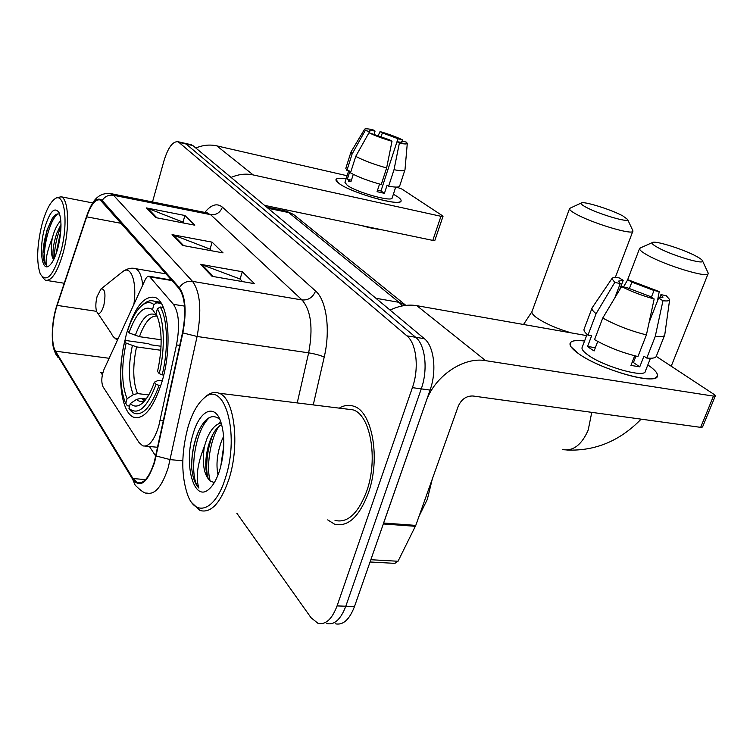 <?xml version="1.0" encoding="UTF-8"?>
<svg xmlns="http://www.w3.org/2000/svg" width="753" height="753" viewBox="0 0 753 753"><rect width="100%" height="100%" fill="white"/><g stroke="black" fill="none" stroke-linecap="round" stroke-linejoin="round"><path stroke-width="1.13" d="M158.695 426.292L176.494 344.94C179.967 326.049 178.95 312.514 173.444 304.344L149.301 276.295C147.88 275.862 146.449 277.132 145.028 280.107L103.97 369.535C101.467 376.387 101.147 382.138 103.01 386.778L138.976 442.453L142.684 445.823C148.68 447.273 154.017 440.769 158.695 426.292M121.562 358.983C118.183 387.164 123.332 413.51 133.77 417.266C144.115 419.779 153.49 408.041 161.895 382.044C172.729 346.568 168.521 301.191 154.967 297.407C143.992 295.345 134.476 307.516 126.429 333.918L122.927 349.477M335.17 623.757C342.944 625.536 349.392 619.785 354.503 606.523L430.067 390.073C437.004 371.031 434.076 346.164 424.325 338.662L192.881 145.564L190.622 144.585M236.819 513.207L311.008 617.686L317.935 623.296C325.597 625.075 331.969 619.277 337.062 605.911L412.399 387.644L421.266 388.868C428.193 369.742 425.323 344.78 415.647 337.269L186.179 144.049L183.948 143.07L186.179 144.049L415.647 337.269C425.323 344.78 428.193 369.742 421.266 388.868L345.815 606.212L421.266 388.868L430.067 390.073M326.586 623.522C334.304 625.301 340.714 619.531 345.815 606.212C340.714 619.531 334.304 625.301 326.586 623.522M368.302 493.187C380.924 458.53 372.198 410.997 353.571 406.178C348.865 404.587 344.093 405.246 339.274 408.135C344.093 405.246 348.865 404.587 353.571 406.178C372.198 410.997 380.924 458.53 368.302 493.187C359.125 516.982 347.877 527.307 334.567 524.163C347.877 527.307 359.125 516.982 368.302 493.187M154.28 462.06C149.32 477.374 143.654 484.217 137.281 482.607L132.98 478.541L55.515 351.171C50.884 344.102 51.769 320.985 57.143 305.389L86.689 216.836C91.038 204.534 95.537 198.905 100.196 199.94L179.082 288.559C185.163 297.303 186.311 312.015 182.508 332.704L154.28 462.06M154.572 462.511L182.866 332.911C186.753 311.695 185.586 296.616 179.336 287.655L102.144 200.439C97.062 196.411 91.847 201.748 86.52 216.459L56.993 304.984C51.486 320.966 50.583 344.648 55.327 351.896L132.735 479.388C140.124 488.584 147.4 482.965 154.572 462.511M327.668 519.881L334.567 524.163L327.668 519.881M412.399 387.644C419.317 368.433 416.503 343.377 406.893 335.857L178.188 141.762C172.851 141.037 168.107 147.419 163.947 160.888L152.501 201.955M200.543 264.322L242.287 271.729L254.467 283.674L212.054 276.323L200.543 264.322L201.983 264.717L213.353 276.549M146.43 207.922L184.918 215.499L194.792 225.185L155.73 217.617L146.43 207.922L147.748 208.308L156.925 217.852M172.061 234.635L212.111 242.155L223.057 252.886L182.377 245.393L172.061 234.635L173.435 235.021L183.628 245.619M149.414 446.482L155.786 456.196M102.973 372.264L100.751 372.349L102.352 374.787M212.111 242.155L210.049 249.205M211.621 250.777L209.88 249.045L173.435 235.021M184.918 215.499L182.988 222.239M183.817 223.057L182.828 222.079L147.748 208.308M242.287 271.729L240.056 279.118M242.56 281.613L239.887 278.949L201.983 264.717M647.9 364.97C657.341 371.474 659.75 375.832 655.101 378.034C645.66 382.872 596.564 367.163 578.125 353.355L571.056 346.841C568.035 341.542 572.544 339.603 584.554 341.024C575.847 339.923 571.019 340.723 570.068 343.406C569.541 345.778 572.224 349.1 578.125 353.355C599.633 369.554 657.877 385.894 657.444 375.813C657.802 373.149 654.621 369.535 647.9 364.97L647.9 364.97M383.268 523.956L425.906 401.989C434.265 376.415 463.349 356.517 485.657 360.659L713.467 396.106L715.35 395.833L713.966 394.346L656.277 356.395M390.082 310.104C399.194 305.699 408.117 304.221 416.842 305.68L586.606 335.593M715.303 395.946L702.549 426.998L700.657 427.356L472.978 395.993C466.333 395.824 461.42 399.241 458.238 406.253L415.778 525.396L398.026 561.258L394.864 563.366L370.052 561.983M659.534 298.179L660.927 294.621L662.951 297.256L658.593 298.103L649.105 322.406M635.965 356.094L633.442 362.56L632.087 362.475M646.413 334.887L654.169 298.95L649.811 296.324L627.07 287.693L621.583 286.564L602.758 318.03L594.55 339.622C607.624 347.058 622.091 352.705 637.942 356.555L646.413 334.887C630.525 330.915 615.973 325.296 602.758 318.03M635.438 357.449L634.365 356.63M650.451 358.259L645.359 371.191C645.537 378.439 603.746 366.711 588.018 355.002C583.66 351.886 581.664 349.448 582.031 347.707L582.173 347.34M597.741 341.438L594.108 350.964L590.446 348.62L587.575 346.418L591.613 335.782L587.989 335.141C585.015 332.685 583.697 330.746 584.017 329.325L584.159 328.939M614.759 297.972L620.246 283.552L614.777 282.422L596.103 313.681L587.989 335.141M596.103 313.681C593.091 311.309 591.726 309.464 592.009 308.137L592.423 307.403M654.169 298.95C642.46 295.807 631.598 291.675 621.583 286.564M614.777 282.422L611.907 278.61C612.415 277.528 614.815 277.273 619.107 277.866L623.202 280.323L619.474 290.084M629.32 288.785L631.871 282.13L627.757 279.664L623.503 286.959M627.757 279.664L659.233 291.58L653.99 290.507L651.364 297.256M657.397 301.162L659.233 291.58M620.246 283.552L618.514 281.114L623.202 280.323M631.871 282.13L653.99 290.507M634.694 355.783L630.948 365.403L639.749 366.852L643.937 356.178L646.761 358.051L655.232 336.497L662.969 300.72L658.593 298.103M664.56 335.33L656.4 356.028C655.919 357.939 652.71 358.607 646.761 358.051M669.624 299.816L664.767 334.812C664.344 336.591 661.162 337.146 655.232 336.497M660.927 294.621L666.198 295.694L669.662 299.581C669.568 300.871 667.337 301.247 662.969 300.72M639.749 366.852L633.442 362.56M595.331 347.745L587.575 346.418M188.165 426.509C181.068 452.995 181.012 476.122 187.986 495.879C196.429 517.706 215.913 509.753 225.476 477.769C240.386 432.9 223.848 378.42 203.677 398.459C197.361 403.994 192.194 413.35 188.165 426.509M191.959 502.863L200.072 510.515C211.028 513.471 220.638 503.06 228.893 479.266C240.292 444.647 234.296 397.612 218.963 393.207C214.718 391.616 210.379 392.652 205.946 396.332L203.771 398.375M335.019 520.417C347.519 523.363 358.061 513.668 366.655 491.351C378.467 458.888 370.316 414.366 352.837 409.82L346.869 409.077M419.092 516.116L427.309 499.418L432.269 479.134M218.031 474.927C215.885 464.865 217.09 453.447 221.674 440.656L223.622 436.335M219.914 419.449C212.478 413.341 205.353 417.256 198.547 431.215L196.966 435.083C193.135 445.842 191.375 456.892 191.704 468.225C192.74 477.647 195.14 484.264 198.896 488.076C195.535 477.807 197.352 463.933 204.364 446.444L206.755 439.103C210.746 429.436 215.574 424.071 221.25 423.007M204.364 446.444C201.917 463.81 203.95 475.397 210.454 481.205C207.8 478.889 206.247 474.126 205.804 466.926C205.475 457.786 207.047 448.647 210.501 439.498L211.245 437.691C214.134 431.196 217.608 426.8 221.693 424.494M220.695 466.738L223.782 445.569M219.782 469.938C224.968 450.943 225.138 434.406 220.281 420.325C213.796 403.429 199.611 411.119 193.239 433.474C183.261 463.81 193.888 503.578 209.221 488.979C213.438 485.196 216.949 478.842 219.782 469.938M210.454 481.205L213.965 482.391M198.896 488.076C188.711 477.741 193.973 430.556 209.823 417.313M210.2 480.998C206.153 467.444 209.908 440.552 218.662 426.64M191.704 468.225C191.516 454.746 193.963 442.077 199.027 430.227L199.441 429.323M207.386 476.197L206.783 470.399C206.36 457.909 208.43 445.823 212.977 434.152M218.558 423.76L220.61 421.162M221.683 462.624L223.594 449.221M696.421 256.34C683.357 249.139 653.981 239.991 652.249 242.626C651.505 243.435 653.312 245.045 657.67 247.464C671.695 255.446 705.505 265.433 702.464 260.754C701.994 259.729 699.979 258.26 696.421 256.34M708.018 272.718L708.187 273.471C709.232 278.77 664.955 265.385 646.968 254.881C641.838 251.973 639.363 249.883 639.542 248.612L640.747 247.746M128.979 332.873L127.521 330.915C131.671 318.472 136.585 309.907 142.279 305.21C146.477 301.981 150.365 301.765 153.932 304.56L152.53 309.492C144.134 304.871 136.284 312.664 128.979 332.873L139.437 336.676L161.151 339.791M129.582 406.055L127.304 405.801L125.149 402.206C119.426 386.411 119.266 366.043 124.659 341.109L126.137 340.544L148.445 343.688L150.779 344.818L161.057 346.258M153.932 304.56L156.718 302.753L154.186 301.228C151.089 300.052 147.842 300.776 144.444 303.412L143.559 304.146M156.718 302.753L161.358 303.497M163.354 307.469L160.201 306.979L157.396 308.796C164.418 320.1 165.368 349.044 159.203 373.61L162.149 374.862C168.672 349.119 167.637 318.688 160.201 306.979M162.149 374.862L163.74 375.069M124.659 341.109L126.099 343.095C121.214 366.231 121.544 384.792 127.088 398.751L125.742 403.495M159.203 373.61L157.556 371.389C162.384 348.893 162.309 330.633 157.339 316.599L155.975 313.756L157.396 308.796M127.088 398.751L133.3 394.647L137.517 393.584L148.755 394.93M160.822 350.267L136.538 346.898L126.099 343.095M157.255 316.392L152.53 309.492M160.718 385.865L156.078 384.397C147.033 407.938 137.987 415.92 128.942 408.324L130.504 410.63L134.345 413.388C143.089 415.778 151.306 406.526 159.015 385.649M128.942 408.324L130.307 403.552C133.723 406.931 137.611 406.912 141.959 403.495C146.637 399.551 150.798 392.435 154.44 382.138L156.078 384.397M146.138 398.968L140.792 398.337L136.547 399.41L130.307 403.552M154.44 382.138L157.848 380.566L162.337 380.491M622.759 215.885C611.257 209.522 582.784 200.712 581.165 203.037C580.516 203.668 581.928 204.948 585.41 206.877C597.666 213.852 630.148 223.453 627.55 219.377L622.759 215.885M632.746 230.39L632.906 231.086C633.725 235.736 591.114 222.897 575.358 213.683C571.263 211.358 569.315 209.701 569.513 208.703L570.379 208.054M97.09 296.503C95.546 302.828 95.433 307.911 96.742 311.742C98.944 315.225 101.288 313.182 103.782 305.614C105.994 293.877 105.043 288.352 100.921 289.03L97.09 296.503M397.386 196.608C401.293 199.272 402.121 201.032 399.862 201.889C393.508 205.061 350.098 191.968 339.048 183.478L336.271 180.908C334.944 178.395 338.229 177.67 346.135 178.725C340.092 177.887 336.704 178.15 335.979 179.496L339.048 183.478C351.491 193.05 401.02 206.915 401.067 200.966C401.396 199.94 400.172 198.481 397.386 196.608L393.377 194.227L397.386 196.608M231.077 177.444C238.466 174.216 245.845 173.378 253.196 174.931L440.957 216.299L443.009 216.346L442.482 215.753L401.97 189.097L396.633 187.102M195.836 148.03C202.821 145.056 209.814 144.331 216.836 145.875L347.086 175.741M443.009 216.346L434.858 240.386L432.796 240.395L264.567 205.371M401.547 142.176L401.923 141.018L402.356 141.818C402.064 142.355 400.276 142.317 396.991 141.686L380.971 190.989L377.507 190.311M386.628 167.947L391.993 141.272L389.63 139.842L368.97 132.744L355.745 156.36L350.503 172.861C358.456 177.19 368.716 181.068 381.263 184.494L386.628 167.947C374.053 164.455 363.755 160.596 355.745 156.36M395.711 187.092L392.153 197.964C392.031 202.246 356.367 192.26 347.255 185.323L344.968 182.405L348.648 170.809M348.47 181.492L350.954 181.661M353.279 174.348L350.926 181.755L348.808 180.438L347.349 179.261L349.929 171.11L346.917 170.413L345.806 168.371L350.926 152.172M369.431 132.857L369.827 131.634L365.271 130.485L352.112 153.988L346.917 170.413M352.112 153.988L350.964 152.059L364.565 129.234C365.167 128.528 367.916 128.697 372.81 129.732L375.069 131.088L374.09 134.147M391.993 141.272C382.788 138.599 375.107 135.756 368.97 132.744M365.271 130.485L364.565 129.234M381.018 137.008L382.336 132.923L380.058 131.568L378.081 135.879M380.058 131.568C388.943 134.156 396.436 136.924 402.526 139.87L398.102 138.75L397.142 141.715M402.384 141.131L402.526 139.87M369.827 131.634L369.478 130.909C369.808 130.363 371.671 130.42 375.069 131.088M382.336 132.923L398.102 138.75M379.898 229.383C375.003 228.978 368.923 227.707 361.628 225.58M379.54 184.033L377.065 191.676L384.435 193.342L387.098 185.153L388.642 186.179L394.017 169.698L399.372 143.108L396.991 141.686M404.992 169.689L399.627 186.16C398.977 187.403 395.316 187.412 388.642 186.179M404.954 169.933C404.342 171.082 400.69 171.006 394.017 169.698M401.923 141.018L406.356 142.129L407.288 143.409C406.987 144.228 404.342 144.124 399.372 143.108M384.435 193.342L380.971 190.989M351.425 180.193L347.349 179.261M41.744 225.345C36.888 246.212 36.389 262.383 40.257 273.876C46.422 283.401 53.294 275.974 60.861 251.606C68.9 222.474 64.542 190.377 54.385 199.244C49.529 203.263 45.312 211.96 41.744 225.345M42.074 276.803L45.349 280.229C51.59 281.377 57.548 272.153 63.214 252.566C69.907 228.055 68.664 198.858 61.172 196.787L56.371 197.794L54.385 199.244M59.703 214.294C57.397 213.165 54.903 214.596 52.211 218.577L47.006 230.042L42.902 253.479C43.232 259.644 44.389 263.578 46.366 265.263C45.284 259.841 47.251 250.796 52.258 238.127L53.915 232.743C55.844 227.312 58.141 223.293 60.824 220.695M53.792 259.38L53.134 256.707C52.465 250.589 53.689 242.777 56.795 233.261L60.993 224.498M52.258 238.127C50.62 248.791 51.082 255.982 53.642 259.691M57.99 247.652C61.511 232.621 61.915 221.015 59.176 212.845C54.564 206.106 49.642 211.48 44.389 228.978C38.921 249.055 41.66 272.049 49.114 265.847C52.465 263.117 55.421 257.055 57.99 247.652M46.366 265.263C40.86 261.046 47.072 222.841 57.642 213.918M55.92 254.345L60.805 230.606M42.902 253.479C43.683 239.812 47.119 227.735 53.199 217.25L53.294 217.109M54.432 258.015C54.423 247.775 56.616 237.186 60.993 226.258M160.182 420.438L163.448 420.795M173.444 304.344L184.541 306.104M176.494 344.94L179.76 345.401M150.101 276.897L172.051 280.596M424.325 338.662L406.893 335.857M354.503 606.523L337.062 605.911M192.881 145.564L179.449 142.515M402.384 305.897L399.043 302.339L375.898 298.263M405.971 305.36L399.043 302.339L288.728 212.572L268.059 208.289M296.701 217.015L293.566 214.464L284.239 210.718M132.98 478.541L145.555 479.605M102.144 200.439C104.94 196.345 108.743 194.632 113.543 195.291L192.504 281.358C200.317 292.173 201.851 310.547 197.088 336.469L168.239 467.575C161.989 486.589 154.845 495.079 146.797 493.036C145.047 493.723 141.169 491.107 135.163 485.177L132.735 479.388M156.229 456.007L170.272 459.631L182.791 460.808M182.866 332.911L197.088 336.469L308.645 352.846C313.276 328.167 311.074 310.537 302.028 299.958L192.504 281.358C187.036 280.765 182.65 282.864 179.336 287.655M109.834 193.408L113.543 195.291L210.586 214.652L206.228 212.694M86.52 216.459L86.642 216.055C91.527 202.773 97.146 191.77 111.397 193.737L207.63 212.977M56.993 304.984L86.529 216.403M55.327 351.896L57.539 357.044M204.844 212.421C211.198 204.581 217.043 202.821 222.389 207.141L315.573 291.006C326.501 300.174 330.661 330.002 324.214 357.082L313.248 404.907M297.228 402.921L308.645 352.846C315.225 353.929 320.411 355.341 324.214 357.082M315.573 291.006C312.919 297.379 308.401 300.362 302.028 299.958L210.586 214.652C216.262 215.179 220.196 212.685 222.389 207.141M86.689 216.836L121.525 223.406M57.143 305.389L96.591 311.347M55.515 351.171L109.138 358.287M416.842 305.68L485.657 360.659M383.654 523.024L415.778 525.396M700.657 427.356L713.467 396.106M415.392 526.309L383.324 523.956M370.843 559.714L398.026 561.258M591.764 412.352L588.206 430.067C581.645 444.985 573.042 451.471 562.416 449.522M156.888 316.1C150.459 315.563 144.632 322.425 139.437 336.676M132.33 345.74C128.132 366.014 128.452 382.317 133.3 394.647M156.05 315.112C148.642 311.205 141.705 318.011 135.229 335.509M136.538 346.898C132.547 366.231 132.876 381.79 137.517 393.584M136.547 399.41C139.089 401.763 141.931 402.064 145.075 400.332M140.792 398.337L144.971 400.21M532.013 311.497L531.957 311.667C531.571 313.182 533.293 315.309 537.124 318.039C545.727 323.771 557.098 328.713 571.226 332.882M97.674 313.126L111.303 333.372C113.091 337.4 115.425 339.057 118.296 338.332M142.731 285.114C141.696 275.805 139.314 270.327 135.578 268.67L133.789 268.341M133.865 304.419C137.225 281.914 130.956 264.557 122.692 271.664L122.362 271.918M216.836 145.875L253.196 174.931M432.796 240.395L440.957 216.299M138.147 417.746L133.77 417.266M149.301 276.295L171.571 280.06M145.414 446.087L157.716 447.301M191.591 144.811L178.188 141.762M405.858 305.37L293.566 214.464L286.196 211.132L266.581 207.056M137.281 482.607L140.434 482.871M57.002 304.927L56.277 307.233M52.362 339.509C53.162 345.072 52.164 345.523 55.769 354.211M587.076 334.36L582.031 347.707M592.009 308.137L584.017 329.325M611.907 278.61L592.084 307.911M211.217 486.965L209.221 488.979M352.837 409.82L218.963 393.207M203.677 398.459L205.946 396.332M198.547 431.205L199.027 430.227M206.783 470.399L205.804 466.926M212.412 435.225L211.245 437.691M566.727 450.021C595.115 451.263 619.917 440.966 641.123 419.157M652.249 242.626L639.805 248.161M627.494 280.116L639.542 248.612M160.549 302.245L154.186 301.228M142.279 305.21L144.444 303.412M143.239 402.337L141.959 403.495M145.273 400.088L143.098 399.805L145.291 400.059M671.224 366.222L708.065 273.791M702.464 260.754L708.093 272.878M581.165 203.037L569.748 208.346M523.523 324.477L531.957 311.667L569.513 208.703M117.383 340.318L113.75 337.118M166.121 273.894L135.578 268.67C131.568 267.503 127.266 268.501 122.692 271.664L100.921 289.03M615.267 277.556L632.831 231.265M627.55 219.377L632.849 230.625M407.288 143.409L404.982 169.839M64.231 283.25L47.025 280.493M92.723 202.934L61.172 196.787M52.211 218.577L53.199 217.25M53.905 259.154L53.134 256.707"/></g></svg>
